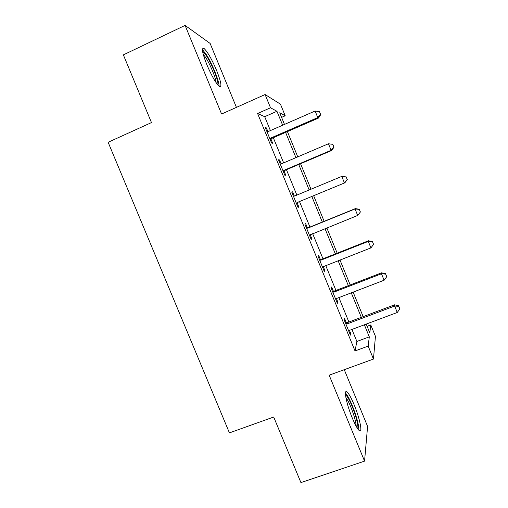 <?xml version="1.0" encoding="UTF-8"?>
<svg xmlns="http://www.w3.org/2000/svg" width="508" height="508" viewBox="0 0 508 508"><rect width="100%" height="100%" fill="white"/><g stroke="black" fill="none" stroke-linecap="round" stroke-linejoin="round"><path stroke-width="0.76" d="M354.159 404.851C351.396 398.221 349.079 393.979 347.218 392.119C343.383 388.125 346.227 403.53 352.184 417.754C354.959 424.396 357.264 428.619 359.093 430.441C363.074 434.41 359.842 418.37 354.159 404.851M216.592 70.409C211.919 59.461 207.797 52.203 204.229 48.641C201.212 47.079 202.076 52.407 206.813 64.63C211.576 75.724 215.684 82.963 219.132 86.347C222.161 87.808 221.31 82.493 216.592 70.409M367.119 326.307L370.783 324.936L375.444 336.321L373.463 359.061L368.154 346.113L369.303 336.855L364.363 324.79M236.423 107.379L210.134 43.447L185.083 25.4L123.368 54.877L151.473 122.58L108.128 142.278L229.425 432.873L273.704 417.024L300.926 482.6L364.56 461.131L367.589 426.409L344.265 369.691M270.396 130.581L264.7 116.688L257.6 113.506L270.516 107.772L265.093 94.532L280.46 104.184L285.21 115.786L279.711 112.789L284.474 124.422M281.591 117.373L285.21 115.786M257.6 113.506L355.029 350.945L356.87 341.459L351.942 329.438M348.894 322.009L338.887 297.599M335.953 290.449L325.793 265.671M322.974 258.801L312.661 233.648M309.963 227.063L299.523 201.606M296.856 195.11L286.442 169.71M283.648 162.89L273.323 137.725M267.913 131.616L266.389 127.908L265.246 127.495L271.609 143.002L272.694 143.281L270.986 139.116M281.153 163.906L279.514 159.906L278.492 159.785L284.836 175.254L285.801 175.228L284.099 171.075M294.303 195.955L292.602 191.808L291.7 191.986L298.031 207.41L298.869 207.093L297.174 202.952M307.346 227.755L305.651 223.622L304.876 224.098L311.182 239.478L311.899 238.862L310.21 234.734M310.191 234.696L309.474 235.306M320.358 259.474L318.662 255.353L318.008 256.115L324.301 271.45L324.898 270.548L323.317 266.694M333.331 291.103L331.641 286.988L331.108 288.042L337.382 303.339L337.858 302.146L336.404 298.596M346.265 322.637L344.583 318.541L344.17 319.881L350.425 335.134L350.78 333.654L349.453 330.416M373.463 359.061L329.159 375.19L364.56 461.131M355.029 350.945L368.154 346.113M185.083 25.4L221.583 114.021L265.093 94.532M366.211 324.098L369.799 332.867L370.783 324.936M287.414 131.597L297.758 156.864M300.558 163.716L310.998 189.217M313.671 195.745L324.136 221.304M326.841 227.921L337.179 253.168M340.004 260.071L350.183 284.95M353.124 292.132L363.156 316.636M282.651 125.216L276.949 111.277L270.516 107.772M361.309 317.335L351.282 292.837M348.342 285.661L338.163 260.794M335.337 253.898L325.006 228.664M322.301 222.047L311.842 196.501M309.169 189.979L298.736 164.49M295.929 157.645L285.591 132.391M264.7 116.688L276.949 111.277M356.87 341.459L369.303 336.855M265.563 128.27L266.389 127.908M278.682 160.261L279.514 159.906M291.77 192.157L292.602 191.808M311.067 239.198L311.899 238.862M324.066 270.878L324.898 270.548M337.02 302.463L337.858 302.146M349.949 333.966L350.78 333.654M271.018 137.928L272.11 138.252L318.452 118.091L317.779 117.577L271.018 137.928L269.881 138.805M320.561 114.3L319.494 111.684L320.561 114.3L317.779 117.577L315.106 111.023L268.37 131.464L266.973 131.699M272.11 138.252L270.3 139.814M318.452 118.091L320.821 114.522M319.494 111.684L315.106 111.023M284.258 170.205L285.229 170.224L331.667 150.501L331.121 150.292L284.258 170.205L283.115 171.063M333.87 146.964L332.81 144.355L333.87 146.964L331.121 150.292L328.454 143.758L281.61 163.754L280.213 163.982M285.229 170.224L283.407 171.768M331.667 150.501L334.08 147.06M332.81 144.355L328.454 143.758M297.459 202.387L344.843 182.823L297.459 202.387L296.316 203.232M347.148 179.534L344.424 182.918L341.77 176.403L346.253 176.917L347.148 179.534L346.253 176.917M293.414 196.171L294.818 195.955L341.77 176.403L346.088 176.93M298.304 202.114L296.481 203.632M293.332 195.961L294.85 195.942M344.843 182.823L347.307 179.508M306.584 228.27L307.988 228.067L355.041 208.953L357.689 215.449L309.74 235.045M306.375 227.762L308.737 227.559L355.359 208.617L355.041 208.953L359.327 209.417L360.388 212.007L359.327 209.417M310.337 234.607L309.512 235.407M359.442 209.277L355.359 208.617M357.689 215.449L360.388 212.007M319.716 260.274L321.126 260.083L368.275 241.408L370.916 247.885L323.748 266.478L322.593 267.297M319.386 259.467L321.748 259.283L368.471 240.773L368.275 241.408L372.529 241.808L373.583 244.392L372.529 241.808M372.593 241.548L368.471 240.773M370.916 247.885L373.583 244.392M202.622 51.664C203.435 51.88 204.635 53.162 206.216 55.512C211.938 63.792 219.361 82.741 217.697 84.855M216.122 82.721C215.951 78.086 209.874 63.589 205.327 57.004L203.213 54.312M219.043 86.277C219.5 81.528 211.633 62.3 205.67 53.613L202.419 49.657M345.516 394.951C347.11 395.834 349.32 399.631 352.139 406.343C356.006 415.614 358.858 426.999 357.645 428.669M356.216 426.326C355.924 421.748 354.152 415.36 350.895 407.162C349.009 402.622 347.339 399.434 345.891 397.599M358.858 430.213C358.864 424.929 356.667 416.712 352.266 405.555C349.599 399.155 347.332 394.976 345.472 393.04M332.81 292.189L334.22 292.011L381.47 273.774L384.105 280.232L336.836 298.387L335.68 299.193M332.359 291.09L334.728 290.919L381.546 272.834L381.47 273.774L385.693 274.104L386.747 276.689L385.693 274.104M385.712 273.729L381.546 272.834M384.105 280.232L386.747 276.689M345.865 324.021L347.275 323.85L394.627 306.045L397.256 312.483L349.885 330.206L348.729 331M345.294 322.618L347.669 322.472L394.583 304.813L394.627 306.045L398.818 306.318L399.872 308.889L398.818 306.318M398.786 305.816L394.583 304.813M397.256 312.483L399.872 308.889M270.148 138.532L271.253 138.843M283.388 170.796L284.359 170.809M293.795 196.164L294.672 195.955M296.583 202.965L297.44 202.686M306.959 228.27L307.721 227.755M307.988 228.067L308.737 227.559M320.091 260.274L320.732 259.474M321.126 260.083L321.748 259.283M333.185 292.195L333.705 291.103M334.22 292.011L334.728 290.919M346.246 324.028L346.64 322.644M347.275 323.85L347.669 322.472"/></g></svg>
